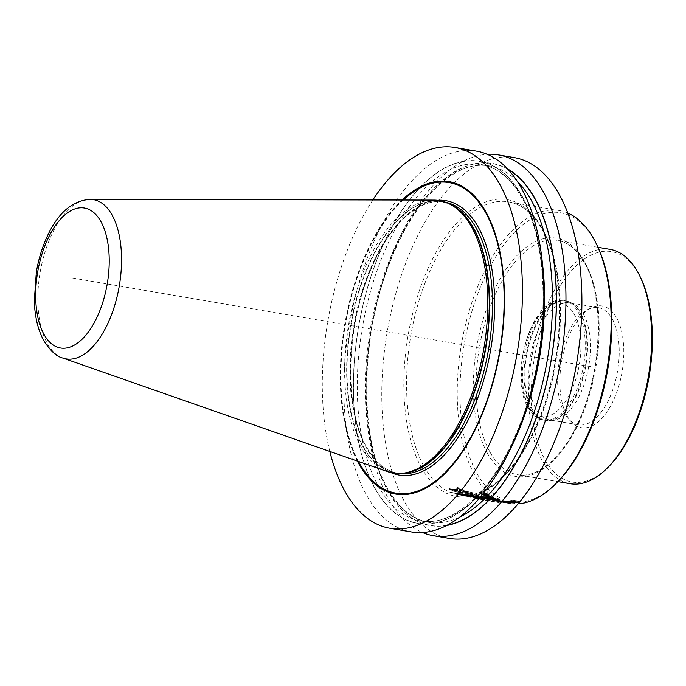 <?xml version="1.0" encoding="UTF-8"?>
<svg xmlns="http://www.w3.org/2000/svg" width="686" height="686" viewBox="0 0 686 686"><rect width="100%" height="100%" fill="white"/><g stroke="black" fill="none" stroke-linecap="round" stroke-linejoin="round"><path stroke-width="0.51" stroke-dasharray="3.43 2.57" d="M598.449 307.671A59.433 29.541 99.7 0 1 612.358 319.213A59.433 29.541 -80.3 0 1 613.653 387.187A59.433 29.541 -80.3 0 1 578.409 424.84A59.433 29.541 -80.3 0 1 569.346 419.892A59.433 29.541 -80.3 0 1 564.501 413.298A59.433 29.541 99.7 0 1 560.599 354.834A59.433 29.541 99.7 0 1 588.262 309.317A59.433 29.541 99.7 0 1 598.449 307.671L569.646 302.74A59.433 29.541 99.7 0 0 534.394 340.393A59.433 29.541 99.7 0 0 535.697 408.367A59.433 29.541 -80.3 0 0 549.606 419.909A59.433 29.541 -80.3 0 0 554.185 419.978A59.433 29.541 -80.3 0 0 586.127 377.969A59.433 29.541 -80.3 0 0 583.546 314.282A59.433 29.541 99.7 0 0 573.993 304.198L570.803 302.577A60.514 30.073 99.7 0 1 580.536 312.842A60.514 30.073 -80.3 0 1 583.16 377.686A60.514 30.073 -80.3 0 1 550.644 420.458L545.25 420.372A60.625 30.124 -80.3 0 0 581.196 381.973A60.625 30.124 -80.3 0 0 579.876 312.636A60.625 30.124 99.7 0 0 565.693 300.862L564.081 300.588A60.625 30.124 99.7 0 1 578.264 312.362A60.625 30.124 -80.3 0 1 579.593 381.69A60.625 30.124 -80.3 0 1 543.638 420.098A60.625 30.124 -80.3 0 1 529.455 408.324A60.625 30.124 99.7 0 1 528.134 338.987A60.625 30.124 99.7 0 1 564.081 300.588C532.962 293.188 508 374.822 527.954 407.338C533.193 415.562 538.424 419.815 543.638 420.098L545.25 420.372A60.625 30.124 -80.3 0 1 531.067 408.599A60.625 30.124 99.7 0 1 529.746 339.261A60.625 30.124 99.7 0 1 565.693 300.862L570.803 302.577A60.514 30.073 99.7 0 0 531.95 335.18A60.514 30.073 99.7 0 0 531.813 408.633A60.514 30.073 -80.3 0 0 550.644 420.458L554.185 419.978M569.646 302.74A59.433 29.541 99.7 0 1 573.993 304.198M566.97 415.682A61.723 30.673 -80.3 0 0 572.004 422.542A61.723 30.673 -80.3 0 0 614.57 397.837A61.723 30.673 -80.3 0 0 616.663 317.978A61.723 30.673 99.7 0 0 591.641 307.705A61.723 30.673 99.7 0 0 562.923 354.971A61.723 30.673 99.7 0 0 566.97 415.682M640.767 277.993A116.886 58.087 -80.3 0 0 638.872 274.314A116.886 58.087 99.7 0 0 553.705 297.475A116.886 58.087 99.7 0 0 544.761 459.346A116.886 58.087 -80.3 0 0 608.456 466.892M610.163 249.378A118.867 59.073 99.7 0 0 539.676 324.675A118.867 59.073 99.7 0 0 542.274 460.623A118.867 59.073 -80.3 0 0 570.083 483.707M597.292 245.845A146.598 72.853 -80.3 0 0 594.916 241.232A146.598 72.853 99.7 0 0 488.098 270.275A146.598 72.853 99.7 0 0 476.881 473.306A146.598 72.853 -80.3 0 0 556.766 482.764M567.802 213.072A148.579 73.839 99.7 0 0 559.253 210.525A148.579 73.839 99.7 0 0 471.145 304.644A148.579 73.839 99.7 0 0 474.395 474.583A148.579 73.839 -80.3 0 0 509.158 503.438A148.579 73.839 -80.3 0 0 518.059 503.867M504.879 502.298L505.462 502.538A148.579 73.839 -80.3 0 1 505.05 502.512L502.169 502.015A148.579 73.839 -80.3 0 0 502.581 502.041L504.879 502.298L505.025 501.509L505.616 501.758A147.79 73.445 99.7 0 1 505.196 501.732L502.315 501.234A147.79 73.445 -80.3 0 0 502.727 501.26L505.025 501.509M508.592 502.915L506.182 502.658A148.579 73.839 -80.3 0 1 505.771 502.632L508.841 503.164A148.579 73.839 -80.3 0 0 509.252 503.181L508.592 502.915L508.738 502.135L509.398 502.401A147.79 73.445 99.7 0 1 508.986 502.375L506.671 502.143L509.569 502.752L509.715 501.963L507.125 501.217L514.14 502.289L509.715 501.963M518.35 502.555L515.795 501.595L511.319 501.543L518.35 502.555L518.496 501.758L511.507 500.866L513.239 500.54L518.179 501.217L518.496 501.758M507.554 502.787L507.7 501.998L505.916 501.852A147.79 73.445 -80.3 0 0 506.337 501.878L513.291 502.761L509.569 502.752M501.903 502.178L497.556 501.44L501.903 502.178L502.049 501.397L505.025 501.92L501.372 501.269L506.028 502.092L497.702 500.66L502.049 501.397M504.544 502.649L505.025 501.92L504.544 502.649M497.882 501.509L498.568 501.62L498.713 500.84L498.027 500.729L497.882 501.509M496.115 501.029L493.688 500.488A148.579 73.839 -80.3 0 1 493.285 500.368L493.388 500.231A148.579 73.839 -80.3 0 1 492.9 500.06L491.948 499.983L492.488 500.248A148.579 73.839 -80.3 0 0 492.685 500.308L501.457 501.843A148.579 73.839 -80.3 0 1 500.66 501.603L497.307 500.789A148.579 73.839 -80.3 0 0 497.796 500.969L499.862 501.483A148.579 73.839 -80.3 0 0 500.454 501.663L497.29 501.106A148.579 73.839 -80.3 0 1 496.896 500.986L496.175 500.866A148.579 73.839 -80.3 0 0 496.57 500.986L496.115 501.029L496.715 500.205A147.79 73.445 99.7 0 1 496.321 500.085L497.041 500.205A147.79 73.445 -80.3 0 0 497.436 500.334L500.6 500.883A147.79 73.445 99.7 0 1 500.008 500.703L497.942 500.188A147.79 73.445 99.7 0 1 497.453 500.008L500.814 500.823A147.79 73.445 -80.3 0 0 501.603 501.072L492.831 499.528A147.79 73.445 99.7 0 1 492.634 499.468L492.094 499.202L493.045 499.279A147.79 73.445 -80.3 0 0 493.534 499.451L493.44 499.588A147.79 73.445 -80.3 0 0 493.834 499.717L496.252 500.12A148.579 73.839 -80.3 0 1 495.584 499.82L491.973 499.211A148.579 73.839 -80.3 0 0 492.651 499.511L494.958 500.12L495.112 499.339L496.398 499.339A147.79 73.445 99.7 0 1 495.729 499.039L492.119 498.422A147.79 73.445 -80.3 0 0 492.797 498.722L495.112 499.339M496.441 499.494L496.295 500.274L494.958 500.12M488.947 497.804L491.896 498.13L490.396 497.239L484.728 496.39L488.947 497.804L489.092 497.016L492.042 497.341L486.648 495.566L485.165 495.858L489.092 497.016M469.859 495.815L490.096 500.068L499.777 499.717L492.522 499.074L494.109 496.698L482.009 497.247L475.432 496.338L474.635 496.801L476.178 497.058L458.462 494.657L456.756 491.991L449.622 489.581L456.293 490.318L455.778 487.377L464.619 491.742L472.397 493.474L472.277 494.469L470.364 494.143L490.096 500.068L491.63 501.054L499.262 502.649L475.227 498.413L459.749 494.872L458.025 492.256L453.746 491.245L449.682 489.229L457.502 490.567L457.056 488.492L463.685 491.63L472.208 493.44L472.088 494.4L469.018 493.877L488.784 499.837L499.768 499.983L491.476 498.928L492.659 497.093L483.167 497.479L477.945 496.587L478.099 495.798L483.321 496.69L492.814 496.287L491.622 498.13L492.677 498.31L494.263 495.892L482.155 496.458L475.578 495.549L474.781 496.012L476.324 496.278L458.608 493.877L456.902 491.202L449.776 488.784L456.439 489.521L455.924 486.571L464.774 490.944L472.551 492.685L472.422 493.68L470.51 493.354L490.679 499.468L469.164 493.088L472.234 493.611L472.354 492.651L463.839 490.833L457.202 487.686L457.656 489.778L449.956 488.818L458.179 491.468L459.894 494.1L477.893 496.527L474.995 496.029L478.099 495.798M459.894 494.1L459.749 494.872L464.679 495.824L477.748 497.307L474.849 496.818L477.945 496.587M479.42 498.345L468.71 496.432L489.247 500.025L488.929 499.065L490.79 498.731L499.923 499.194L495.824 498.259L492.677 498.31L492.522 499.074M495.249 499.237L492.171 499.228L476.17 496.493L475.535 496.861L491.939 499.665L499.005 499.88L495.249 499.237L495.395 498.439L492.316 498.439L476.316 495.704L475.69 496.072L492.094 498.885L499.151 499.082L495.395 498.439M490.37 499.605L473.494 497.213L490.37 499.605L490.516 498.825L475.021 496.424L483.776 498.259L490.516 498.825M477.079 497.624L462.921 494.606L471.05 495.849L449.922 492.239L461.369 494.692L475.518 497.05L474.095 496.381L464.311 495.112L478.845 498.13L477.079 497.624L477.224 496.844L464.456 494.332L474.249 495.601L475.672 496.27L473.726 495.995L477.224 496.844M461.489 494.074L473.717 496.167L472.68 495.464L466.66 494.435L471.213 494.735L463.264 492.788L471.471 494.186L471.531 493.328L450.402 489.718L453.935 491.193L462.544 493.191L459.491 493.294L461.489 494.074L461.635 493.294L459.646 492.514L462.69 492.411L454.089 490.404L450.548 488.921L471.685 492.539L471.625 493.406L463.41 491.999L471.359 493.946L466.806 493.646L472.825 494.675L473.863 495.386L461.635 493.294M472.242 496.733L467.895 495.918L472.242 496.733L472.388 495.952L468.041 495.138L472.388 495.952M472.474 497.153L476.761 497.89L472.474 497.153L472.62 496.372L476.907 497.118L472.62 496.372M482.73 498.645L477.773 497.847L482.73 498.645L482.875 497.865L477.919 497.067L482.875 497.865M502.581 502.041L502.727 501.26M503.172 502.092L503.327 501.312M502.169 502.015L502.315 501.234M501.938 502.023L502.083 501.243M502.066 502.083L502.212 501.303M502.401 502.161L502.546 501.38M502.761 502.221L502.907 501.44M503.507 502.332L503.653 501.552M504.459 502.452L504.604 501.672M505.05 502.512L505.196 501.732M505.462 502.538L505.616 501.758M505.702 502.521L505.848 501.74M505.573 502.444L505.719 501.663M505.239 502.358L505.385 501.577M504.133 502.195L504.279 501.415M488.775 495.283L482.918 494.237L480.277 493.02A147.79 73.445 99.7 0 1 480.097 492.882L479.634 492.196L480.62 492.076A147.79 73.445 -80.3 0 0 481.075 492.445L480.903 492.968A147.79 73.445 -80.3 0 0 481.272 493.243L483.27 494.1L484.153 493.74A147.79 73.445 99.7 0 1 483.793 493.466L484.513 493.586A147.79 73.445 -80.3 0 0 484.873 493.86L487.146 494.812L488.312 494.863L488.029 494.452A147.79 73.445 99.7 0 1 487.48 494.04L485.491 493.14A147.79 73.445 99.7 0 1 485.036 492.771L488.295 494.126A147.79 73.445 -80.3 0 0 489.024 494.675L488.629 496.081L487.463 495.927L487.609 495.138M487.626 495.506L491.991 496.775L492.788 497.684L486.846 496.673L483.879 495.386L487.626 495.506L487.48 496.304L492.968 498.233L489.238 498.027L489.384 497.247M493.483 499.065L491.802 498.533A147.79 73.445 99.7 0 1 491.313 498.31L489.058 497.899A147.79 73.445 -80.3 0 0 489.633 498.156L491.493 498.671A147.79 73.445 -80.3 0 0 491.973 498.868L488.638 497.959A147.79 73.445 99.7 0 1 488.252 497.787L490.327 497.667L496.724 499.237A147.79 73.445 -80.3 0 0 497.204 499.451L493.483 499.065L493.337 499.845L495.266 500.283L495.412 499.502M500.36 501.063L496.698 500.488L500.36 501.063L500.214 501.843L505.874 502.872L502.229 502.221L502.375 501.44M505.599 502.023L505.874 502.872L505.599 502.023M500.214 501.843L496.553 501.269L497.762 501.483L497.916 500.703L497.127 500.574L496.981 501.355L502.229 502.221M504.707 501.749L509.784 502.529A147.79 73.445 -80.3 0 0 510.401 502.564L501.826 501.106A147.79 73.445 99.7 0 1 501.415 501.08L504.733 501.732L504.69 502.581L504.845 501.8M507.829 501.209L507.683 501.998L508.738 502.135M509.372 502.006L514.92 502.169L505.771 501.132L509.372 502.006L509.226 502.795L513.728 503.31L514.997 503.224L514.26 502.812L514.406 502.023M514.037 501.638L519.868 501.758L516.309 500.634L510.461 500.608L514.037 501.638L513.891 502.435L514.894 502.572L515.049 501.783M487.463 495.927L482.764 495.026L480.123 493.817A148.579 73.839 -80.3 0 1 479.943 493.68L479.48 492.994L480.474 492.874A148.579 73.839 -80.3 0 0 480.929 493.243L480.757 493.766A148.579 73.839 -80.3 0 0 481.118 494.04L483.115 494.898L484.007 494.537A148.579 73.839 -80.3 0 1 483.639 494.263L484.359 494.383A148.579 73.839 -80.3 0 0 484.728 494.657L487 495.609L488.166 495.661L487.883 495.249A148.579 73.839 -80.3 0 1 487.334 494.838L485.345 493.937A148.579 73.839 -80.3 0 1 484.891 493.577L488.14 494.923A148.579 73.839 -80.3 0 0 488.878 495.472L488.981 496.047L489.135 495.249M489.067 495.909L489.221 495.12M489.058 495.712L489.212 494.915M488.878 495.472L489.024 494.675M488.14 494.923L488.295 494.126M487.6 494.606L487.746 493.809M486.871 494.263L487.026 493.457M486.245 493.98L486.391 493.183M491.853 499.751L491.999 498.962L490.241 499.288L490.533 500.248L497.384 501.423M487.48 496.304L483.733 496.175L489.238 498.027M493.337 499.845L491.648 499.314A148.579 73.839 -80.3 0 1 491.167 499.099L488.912 498.679A148.579 73.839 -80.3 0 0 489.487 498.945L491.339 499.451A148.579 73.839 -80.3 0 0 491.828 499.648L488.492 498.748A148.579 73.839 -80.3 0 1 488.106 498.576L491.442 498.671L496.578 500.025A148.579 73.839 -80.3 0 0 497.058 500.24L495.266 500.283M504.562 502.529L501.269 501.869A148.579 73.839 -80.3 0 0 501.68 501.886L510.255 503.344A148.579 73.839 -80.3 0 1 509.638 503.31L505.934 502.804L506.079 502.023M504.69 502.581L505.934 502.804M514.26 502.812L506.885 501.835L505.856 502.135L509.226 502.795M514.894 502.572L519.251 502.709M513.891 502.435L510.53 501.723L510.461 500.608M519.662 501.38L519.508 502.186L514.5 501.243L510.307 501.406M514.406 157.634A193.16 95.997 99.7 0 0 399.861 279.991A193.16 95.997 99.7 0 0 404.088 500.909A193.16 95.997 -80.3 0 0 449.279 538.416M446.62 525.493A183.737 91.315 -80.3 0 1 387.29 489.933A183.737 91.315 99.7 0 1 368.056 352.158L367.928 353.35A193.16 95.997 99.7 0 0 388.147 498.182A193.16 95.997 -80.3 0 0 422.559 532.516M367.928 353.35A193.16 95.997 99.7 0 1 376.168 305.141A193.16 95.997 99.7 0 1 487.24 154.316M368.056 352.158A183.737 91.315 99.7 0 1 375.894 306.308A183.737 91.315 99.7 0 1 507.606 168.936M541.751 334.674A183.737 91.315 -80.3 0 0 522.509 196.899A183.737 91.315 99.7 0 0 388.636 233.3A183.737 91.315 99.7 0 0 374.582 487.755A183.737 91.315 -80.3 0 0 533.905 380.524M476.461 151.143A193.16 95.997 99.7 0 0 361.916 273.5A193.16 95.997 99.7 0 0 366.135 494.417A193.16 95.997 -80.3 0 0 411.334 531.924M329.812 451.448A193.16 95.997 99.7 0 1 372.832 199.952M357.389 461.095A158.492 78.761 99.7 0 1 402.047 200.02M387.316 471.565A138.195 68.677 -80.3 0 1 360.553 446.174A138.195 68.677 99.7 0 1 355.871 293.505A138.195 68.677 99.7 0 1 433.749 200.089M494.109 496.698L494.263 495.892M482.009 497.247L482.155 496.458M495.661 499.014L495.815 498.225L492.668 498.285L492.522 499.108M499.777 499.717L499.923 498.928L495.815 498.225M499.983 500.017L499.923 498.928M491.999 498.962L500.128 499.228M470.364 494.143L470.51 493.354M472.277 494.469L472.422 493.68M472.397 493.474L472.551 492.685M470.87 492.805L471.016 492.016M464.619 491.742L464.774 490.944M455.778 487.377L455.924 486.571M456.293 490.318L456.439 489.521M449.484 489.152L449.63 488.355M449.622 489.581L449.776 488.784M453.695 491.27L453.849 490.481M456.756 491.991L456.902 491.202M476.101 498.396L458.454 494.657L458.608 493.877M476.178 497.058L476.324 496.278M474.635 496.801L474.781 496.012M475.432 496.338L475.578 495.549M477.996 496.561L478.142 495.772M481.203 497.839L468.855 495.652L481.203 497.839L481.058 498.619M483.167 497.479L483.321 496.69M492.659 497.093L492.814 496.287M475.612 496.372L475.758 495.584M474.849 496.818L474.995 496.029M477.748 497.307L477.893 496.527M458.025 492.256L458.179 491.468M453.746 491.245L453.892 490.456M449.81 489.607L449.956 488.818M449.682 489.229L449.827 488.441M457.502 490.567L457.656 489.778M457.056 488.492L457.202 487.686M463.685 491.63L463.839 490.833M470.853 492.857L470.999 492.059M472.208 493.44L472.354 492.651M472.088 494.4L472.234 493.611M469.018 493.877L469.164 493.088M490.644 499.519L490.79 498.731M491.888 499.725L492.034 498.945M499.768 499.983L499.923 499.194M499.588 499.725L499.734 498.928M495.678 499.056L495.824 498.259M491.476 498.928L491.622 498.13M471.531 493.328L471.685 492.539M471.471 494.186L471.625 493.406M450.402 489.718L450.548 488.921M453.935 491.193L454.089 490.404M462.544 493.191L462.69 492.411M459.491 493.294L459.646 492.514M473.717 496.167L473.863 495.386M472.68 495.464L472.825 494.675M466.66 494.435L466.806 493.646M471.213 494.735L471.359 493.946M463.264 492.788L463.41 491.999M475.518 497.05L475.672 496.27M474.095 496.381L474.249 495.601M464.311 495.112L464.456 494.332M466.857 495.918L467.003 495.146M478.845 498.13L464.268 495.361L478.845 498.13L478.991 497.35M474.652 497.17L474.798 496.39M473.58 496.775L473.726 495.995M479.248 498.233L479.394 497.453M468.71 496.432L468.855 495.652M478.708 498.216L478.854 497.436M485.894 499.305L486.04 498.525M483.63 499.039L483.776 498.259M473.494 497.213L473.64 496.432M474.875 497.204L475.021 496.424M487.609 499.459L487.755 498.671M486.1 499.211L486.245 498.43M484.702 499.091L484.856 498.31M492.171 499.228L492.316 498.439M499.005 499.88L499.151 499.082M491.939 499.665L492.094 498.885M475.535 496.861L475.69 496.072M476.17 496.493L476.316 495.704M481.821 498.576L481.966 497.796M477.773 497.847L477.919 497.067M476.255 497.796L476.401 497.016M467.895 495.918L468.041 495.138M471.368 496.415L471.514 495.635M488.183 496.047L488.329 495.258M486.648 495.738L486.794 494.949M485.92 495.515L486.074 494.726M485.096 495.129L485.251 494.34M484.925 495.301L485.079 494.503M484.573 495.335L484.719 494.546M483.939 495.275L484.093 494.486M483.579 495.215L483.733 494.426M482.764 495.026L482.918 494.237M481.675 494.649L481.829 493.851M480.946 494.323L481.1 493.526M480.123 493.817L480.277 493.02M479.943 493.68L480.097 492.882M479.488 493.225L479.634 492.419M479.48 492.994L479.634 492.196M479.84 492.831L479.994 492.025M480.474 492.874L480.62 492.076M480.929 493.243L481.075 492.445M480.569 493.294L480.715 492.497M480.474 493.448L480.629 492.651M480.757 493.766L480.903 492.968M481.118 494.04L481.272 493.243M481.761 494.409L481.906 493.611M482.395 494.666L482.541 493.877M483.115 494.898L483.27 494.1M483.484 494.958L483.63 494.16M484.016 494.949L484.17 494.152M484.196 494.88L484.342 494.083M484.007 494.537L484.153 493.74M483.639 494.263L483.793 493.466M484.359 494.383L484.513 493.586M484.728 494.657L484.873 493.86M485.456 495.095L485.602 494.297M486.091 495.352L486.245 494.555M487 495.609L487.146 494.812M487.72 495.729L487.866 494.932M487.986 495.729L488.14 494.932M488.166 495.661L488.312 494.863M488.158 495.558L488.312 494.76M487.883 495.249L488.029 494.452M487.334 494.838L487.48 494.04M486.7 494.452L486.846 493.654M486.331 494.28L486.485 493.483M485.791 494.074L485.945 493.277M485.345 493.937L485.491 493.14M484.891 493.577L485.036 492.771M485.517 493.74L485.671 492.942M485.86 496.021L486.005 495.232M488.475 496.518L488.621 495.721M489.109 496.673L489.255 495.875M490.018 496.913L490.164 496.124M490.833 497.187L490.987 496.39M491.845 497.564L491.991 496.775M492.582 497.933L492.737 497.153M492.968 498.233L493.114 497.444M492.9 498.405L493.045 497.624M492.642 498.473L492.788 497.684M492.111 498.448L492.256 497.667M491.665 498.413L491.811 497.624M490.859 498.31L491.005 497.522M488.243 497.822L488.389 497.041M487.609 497.684L487.755 496.896M486.691 497.453L486.846 496.673M485.868 497.204L486.022 496.424M484.856 496.844L485.002 496.064M484.11 496.484L484.265 495.704M483.733 496.175L483.879 495.386M483.802 495.978L483.956 495.189M484.067 495.892L484.213 495.103M484.599 495.901L484.753 495.103M485.045 495.927L485.199 495.138M494.169 500.051L494.314 499.271M492.316 499.545L492.462 498.765M491.648 499.314L491.802 498.533M491.167 499.099L491.313 498.31M490.867 498.902L491.013 498.122M491.013 498.756L491.167 497.967M490.653 498.688L490.807 497.907M489.667 498.55L489.821 497.77M489.221 498.508L489.375 497.727M488.878 498.508L489.024 497.727M488.801 498.585L488.947 497.796M488.912 498.679L489.058 497.899M489.487 498.945L489.633 498.156M489.958 499.099L490.104 498.319M490.61 499.279L490.756 498.499M491.339 499.451L491.493 498.671M491.828 499.648L491.973 498.868M491.193 499.519L491.339 498.739M490.181 499.279L490.327 498.499M489.152 498.988L489.298 498.199M488.492 498.748L488.638 497.959M488.106 498.576L488.252 497.787M487.806 498.379L487.952 497.599M487.866 498.242L488.012 497.461M488.303 498.225L488.449 497.444M489.015 498.285L489.161 497.504M490.181 498.456L490.327 497.667M491.442 498.671L491.588 497.89M492.797 498.936L492.942 498.147M493.886 499.185L494.04 498.396M494.898 499.451L495.043 498.662M495.918 499.768L496.064 498.988M496.578 500.025L496.724 499.237M496.896 500.986L497.204 499.451M497.359 500.411L497.513 499.631M497.307 500.523L497.453 499.742M496.878 500.514L497.024 499.734M496.167 500.437L496.312 499.657M501.646 501.998L501.792 501.217M501.303 501.963L501.449 501.183M501.706 501.981L501.852 501.2M501.672 501.929L501.818 501.157M501.457 501.843L501.603 501.072M500.66 501.603L500.814 500.823M500.094 501.44L500.24 500.66M499.339 501.243L499.485 500.471M498.679 501.08L498.833 500.3M497.95 500.917L498.096 500.137M497.307 500.789L497.453 500.008M497.796 500.969L497.942 500.188M498.259 501.063L498.405 500.283M498.816 501.192L498.962 500.411M499.185 501.286L499.339 500.506M499.862 501.483L500.008 500.703M500.454 501.663L500.6 500.883M500.771 501.775L500.917 501.003M500.789 501.8L500.934 501.029M500.626 501.792L500.771 501.02M500.36 501.758L500.506 500.986M499.64 501.638L499.785 500.857M498.722 501.457L498.868 500.686M498.062 501.312L498.208 500.54M497.29 501.106L497.436 500.334M496.175 500.866L496.321 500.085M496.57 500.986L496.715 500.205M496.801 501.097L496.947 500.317M496.638 501.097L496.784 500.317M495.755 500.96L495.901 500.188M495.018 500.814L495.163 500.034M494.357 500.669L494.503 499.888M493.688 500.488L493.834 499.717M493.285 500.368L493.44 499.588M492.977 500.24L493.123 499.459M493.045 500.205L493.191 499.425M493.388 500.231L493.534 499.451M492.9 500.06L493.045 499.279M492.274 499.965L492.419 499.185M491.948 499.983L492.094 499.202M491.982 500.051L492.128 499.279M492.488 500.248L492.634 499.468M492.685 500.308L492.831 499.528M493.56 500.548L493.706 499.768M494.314 500.72L494.46 499.94M495.429 500.943L495.584 500.171M496.252 501.097L496.398 500.317M496.613 501.157L496.758 500.377M497.239 501.252L497.384 500.48M497.573 501.295L497.727 500.514M497.719 501.277L497.865 500.497M498.576 501.475L498.722 500.694M499.314 501.62L499.468 500.84M500.137 501.766L500.283 500.994M500.857 501.895L501.003 501.114M498.593 501.56L498.739 500.789M501.86 502.135L502.006 501.355L501.886 502.109M502.778 502.298L502.924 501.526M503.618 502.461L503.764 501.68M504.664 502.658L504.81 501.878M505.839 502.855L505.994 502.083M505.608 502.812L505.753 502.032M505.093 502.718L505.239 501.938M504.647 502.632L504.802 501.86M503.85 502.495L503.996 501.715L503.867 502.521M500.583 501.946L500.729 501.166M499.657 501.792L499.802 501.012M498.816 501.655L498.962 500.874M496.553 501.269L496.698 500.488M496.587 501.26L496.741 500.48M496.827 501.286L496.981 500.506M497.35 501.363L497.496 500.583M497.796 501.432L497.942 500.651M507.889 503.104L508.034 502.323M508.943 503.241L509.089 502.461M507.04 502.984L507.186 502.203M505.393 502.718L505.539 501.938M504.587 502.512L504.733 501.732M504.201 502.469L504.347 501.689M503.353 502.341L503.498 501.56M502.426 502.203L502.572 501.423M501.192 501.972L501.337 501.192M500.96 501.912L501.106 501.132M500.934 501.86L501.08 501.08M501.269 501.869L501.415 501.08M501.68 501.886L501.826 501.106M502.375 501.938L502.529 501.157M503.438 502.049L503.584 501.269M504.287 502.143L504.442 501.363M505.402 502.306L505.548 501.517M505.942 502.392L506.088 501.612M506.457 502.512L506.602 501.732M506.68 502.606L506.834 501.818M506.654 502.632L506.8 501.843M507.04 502.667L507.194 501.886M508 502.761L508.146 501.981M509.106 502.924L509.261 502.135M509.647 503.01L509.801 502.229M510.341 503.164L510.495 502.384M510.573 503.25L510.718 502.469M510.59 503.335L510.744 502.546M510.255 503.344L510.401 502.564M509.638 503.31L509.784 502.529M507.606 502.512L507.751 501.732M510.23 502.941L510.375 502.161M510.873 503.035L511.027 502.246M511.807 503.155L511.953 502.366M512.665 503.232L512.811 502.452M513.728 503.31L513.883 502.521M514.543 503.301L514.697 502.512M514.997 503.224L515.152 502.435M514.989 503.087L515.143 502.289M514.766 502.958L514.92 502.169M513.823 502.709L513.977 501.92M513.034 502.538L513.179 501.749M511.413 502.263L511.559 501.475M510.401 502.118L510.547 501.329M509.749 502.041L509.904 501.252M508.823 501.938L508.969 501.149M507.957 501.878L508.112 501.089M506.885 501.835L507.04 501.046M506.071 501.852L506.217 501.063M505.616 501.92L505.771 501.132M505.633 502.032L505.779 501.243M505.856 502.135L506.011 501.346M506.371 502.263L506.517 501.483M506.808 502.358L506.954 501.577M518.419 502.795L518.573 501.998M519.319 502.366L519.405 501.912M517.347 502.787L517.493 501.989M516.481 502.744L516.627 501.946M515.546 502.649L515.692 501.86M512.262 502.161L512.416 501.363M511.473 501.989L511.619 501.192M511.036 501.878L511.19 501.089M510.53 501.723L510.684 500.934M510.315 501.586L510.461 500.789M510.778 501.26L510.933 500.463M511.61 501.166L511.756 500.368M512.691 501.14L512.845 500.343M513.557 501.166L513.711 500.368M514.5 501.243L514.654 500.437M515.152 501.303L515.297 500.506M516.164 501.44L516.309 500.634M517.784 501.715L517.93 500.909M518.573 501.895L518.727 501.089M519.01 502.015L519.156 501.209M519.722 502.349L519.877 501.543M519.722 502.555L519.868 501.758M486.503 496.355L486.648 495.566M485.517 496.227L485.662 495.438M487.763 496.57L487.918 495.781M488.938 496.818L489.092 496.029M490.396 497.239L490.541 496.45M491.039 497.47L491.185 496.681M491.682 497.779L491.836 496.998M491.973 498.027L492.119 497.239M491.896 498.13L492.042 497.341M491.193 498.156L491.339 497.367M490.207 498.019L490.353 497.23M487.763 497.564L487.918 496.784M486.305 497.17L486.46 496.381M485.662 496.947L485.817 496.158M485.011 496.638L485.165 495.858M484.728 496.39L484.873 495.601M484.805 496.278L484.951 495.489M494.323 499.991L494.469 499.211M493.766 499.845L493.92 499.065M493.123 499.665L493.268 498.885M492.651 499.511L492.797 498.722M491.973 499.211L492.119 498.422M491.871 499.108L492.016 498.319M491.939 499.031L492.085 498.25M492.111 499.005L492.256 498.216M492.557 499.048L492.702 498.268M493.097 499.142L493.243 498.353M493.731 499.279L493.877 498.499M494.46 499.459L494.615 498.679M495.112 499.657L495.258 498.876M495.584 499.82L495.729 499.039M496.252 500.12L496.398 499.339M496.364 500.214L496.51 499.434M495.944 500.266L496.089 499.485M495.506 500.214L495.652 499.434M498.293 501.543L498.439 500.763L497.513 500.643M499.271 501.706L499.425 500.926M497.616 501.44L497.762 500.66M497.556 501.44L497.702 500.66M499.228 501.732L499.374 500.952M500.72 501.981L500.866 501.2M503.353 501.62L503.198 502.401L503.31 501.62M504.141 502.564L504.287 501.783M504.819 502.692L504.965 501.912M501.715 502.126L501.869 501.355M500.54 501.92L500.686 501.14M508.841 503.164L508.986 502.375M508.24 503.104L508.395 502.323M509.252 503.181L509.398 502.401M509.484 503.172L509.629 502.392M509.535 503.121L509.689 502.341M509.132 503.01L509.278 502.221M506.783 502.709L506.928 501.929M506.182 502.658L506.337 501.878M505.771 502.632L505.916 501.852M505.539 502.641L505.685 501.86M505.488 502.667L505.633 501.886M505.899 502.761L506.054 501.981M506.44 502.855L506.774 501.277M507.469 503.01L507.623 502.229M507.331 502.349L507.477 501.56M508.309 502.529L508.455 501.749M506.671 502.143L506.817 501.355M506.971 502.006L507.125 501.217M508.36 502.032L508.515 501.243M509.87 502.178L510.015 501.389M511.053 502.349L511.207 501.56M512.322 502.572L512.468 501.775M513.291 502.761L513.445 501.972M513.951 502.992L514.097 502.203M513.994 503.078L514.14 502.289M513.643 503.147L513.788 502.358M512.931 503.147L513.085 502.358M512.262 503.104L512.408 502.315M510.753 502.932L510.907 502.143M512.982 502.109L513.128 501.32M512.005 501.912L512.159 501.114M514.243 502.323L514.397 501.535M515.435 502.495L515.58 501.698M516.944 502.615L517.098 501.818M517.63 502.624L517.776 501.826M518.71 502.418L518.865 501.62M518.676 502.289L518.83 501.492M518.033 502.015L518.179 501.217M517.055 501.809L517.21 501.003M515.795 501.595L515.949 500.789M514.603 501.432L514.757 500.626M513.085 501.337L513.239 500.54M512.399 501.337L512.553 500.54M511.679 501.415L511.833 500.617M511.319 501.543L511.473 500.746M511.353 501.655L511.507 500.866M72.45 278.002L591.821 366.83M464.259 494.632L455.77 493.183M458.462 494.657L456.439 493.551M492.076 501.337L493.105 502.006L481.401 499.519M459.749 494.872L457.742 493.791L449.15 492.051L470.322 495.669L488.784 499.845L491.639 501.054M471.333 496.604L467.869 496.055L471.333 496.604M476.247 497.83L472.465 497.187L476.247 497.83M490.156 500.746L473.417 497.624L490.156 500.746M481.726 499.091L477.662 498.422L481.726 499.091M491.673 501.089L475.269 498.276L491.673 501.089M528.023 405.349A57.453 28.555 99.7 0 1 532.413 325.79A57.453 28.555 99.7 0 1 574.276 314.402A57.453 28.555 -80.3 0 1 569.886 393.97A57.453 28.555 -80.3 0 1 528.023 405.349M489.744 451.645A118.867 59.073 99.7 0 1 487.146 315.689A118.867 59.073 99.7 0 1 557.632 240.392A118.867 59.073 99.7 0 1 585.441 263.475A118.867 59.073 -80.3 0 1 588.039 399.424A118.867 59.073 -80.3 0 1 517.553 474.721A118.867 59.073 -80.3 0 1 489.744 451.645M487.249 452.923A120.847 60.059 -80.3 0 0 575.305 428.982A120.847 60.059 -80.3 0 0 584.549 261.615A120.847 60.059 99.7 0 0 496.493 285.556A120.847 60.059 99.7 0 0 487.249 452.923M423.725 465.914A148.579 73.839 99.7 0 1 420.475 295.975A148.579 73.839 99.7 0 1 508.583 201.856A148.579 73.839 99.7 0 1 543.355 230.71A148.579 73.839 -80.3 0 1 546.596 400.65A148.579 73.839 -80.3 0 1 458.488 494.769A148.579 73.839 -80.3 0 1 423.725 465.914M421.23 467.2A150.56 74.825 -80.3 0 0 530.938 437.368A150.56 74.825 -80.3 0 0 542.455 228.85A150.56 74.825 99.7 0 0 432.746 258.682A150.56 74.825 99.7 0 0 421.23 467.2M508.017 169.382A183.548 91.221 99.7 0 0 388.653 264.642A183.548 91.221 99.7 0 0 387.367 489.787A183.548 91.221 -80.3 0 0 447.161 525.21M517.175 181.19A180.778 89.84 99.7 0 0 489.358 165.909L481.392 164.546A180.778 89.84 99.7 0 0 374.196 279.056A180.778 89.84 99.7 0 0 378.149 485.817A180.778 89.84 -80.3 0 0 420.441 520.923L428.407 522.286C412.329 519.465 398.669 508.052 387.427 488.038C357.706 437.051 360.244 329.426 393.395 253.906C417.937 194.678 457.691 159.452 489.358 165.909A180.778 89.84 99.7 0 0 382.162 280.42A180.778 89.84 99.7 0 0 386.107 487.18A180.778 89.84 -80.3 0 0 428.407 522.286A180.778 89.84 -80.3 0 0 459.723 517.115M510.607 448.533A180.778 89.84 -80.3 0 1 420.441 520.923C452.108 527.38 491.862 492.154 516.404 432.926C549.563 357.406 552.093 249.781 522.38 198.786C511.13 178.78 497.47 167.358 481.392 164.546A180.778 89.84 99.7 0 1 523.692 199.652A180.778 89.84 -80.3 0 1 542.377 262.781M374.659 487.609A183.548 91.221 -80.3 0 0 508.403 451.242A183.548 91.221 -80.3 0 0 522.432 197.045A183.548 91.221 99.7 0 0 388.696 233.411A183.548 91.221 99.7 0 0 374.659 487.609M358.066 461.335A157.952 78.496 99.7 0 1 402.759 200.02M358.529 461.498A157.54 78.29 99.7 0 1 403.257 200.02M437.514 200.303A139.172 69.166 99.7 0 0 361.059 296.806A139.172 69.166 99.7 0 0 366.513 448.035A139.172 69.166 -80.3 0 0 390.943 472.62M445.883 202.327A137.586 68.377 99.7 0 0 444.374 202.027L441.492 201.538A137.586 68.377 99.7 0 0 359.901 288.695A137.586 68.377 99.7 0 0 362.911 446.054A137.586 68.377 -80.3 0 0 395.102 472.774L397.983 473.263C385.601 471.076 375.122 462.338 366.547 447.04C343.918 408.179 345.864 326.467 371.049 269.058C389.717 224.03 419.961 197.105 444.374 202.027A137.586 68.377 99.7 0 0 362.783 289.183A137.586 68.377 99.7 0 0 365.792 446.552A137.586 68.377 -80.3 0 0 397.983 473.263A137.586 68.377 -80.3 0 0 399.501 473.494M403.72 473.151A137.586 68.377 -80.3 0 1 395.102 472.774L405.366 472.928A137.637 68.403 -80.3 0 1 362.534 446.037A137.637 68.403 99.7 0 1 362.851 278.962A137.637 68.403 99.7 0 1 451.225 204.797L441.492 201.538A137.586 68.377 99.7 0 1 449.75 204.051M89.969 199.309A80.802 40.157 99.7 0 0 44.427 253.931A80.802 40.157 99.7 0 0 47.171 343.197A80.802 40.157 -80.3 0 0 62.812 358.041M470.133 496.75L470.287 495.969M578.409 424.84L549.606 419.909M569.346 419.892L572.004 422.542M588.262 309.317L591.641 307.705M597.969 247.294L557.632 240.392C568.154 242.227 577.115 249.713 584.506 262.858C604.04 296.369 602.385 367.199 580.57 416.882C564.424 455.856 538.261 478.974 517.553 474.721L557.889 481.623M504.75 502.684L498.31 501.577M471.231 496.947L464.679 495.824M476.71 497.882L473.803 497.384M559.253 210.525L508.583 201.856C521.883 204.196 533.159 213.612 542.412 230.093C566.842 272.033 564.75 360.382 537.524 422.413C517.364 471.068 484.693 500.085 458.488 494.769L463.359 495.601M504.887 501.903L505.814 502.058M509.158 503.438L505.676 502.838M375.894 306.308L376.168 305.141M463.479 494.82L464.799 495.043M471.359 496.167L473.915 496.604M476.864 497.11L479.557 497.564M479.643 498.379L479.788 497.599M476.761 497.89L476.907 497.118"/><path stroke-width="1.03" d="M557.889 481.623L570.083 483.707A118.867 59.073 -80.3 0 0 607.041 468.298L608.456 466.892A116.886 58.087 -80.3 0 0 640.767 277.993L639.901 276.201A118.867 59.073 -80.3 0 0 637.971 272.462A118.867 59.073 99.7 0 0 610.163 249.378L597.969 247.294M607.041 468.298A118.867 59.073 -80.3 0 0 639.901 276.201M518.059 503.867A148.579 73.839 -80.3 0 0 555.351 484.17L556.766 482.764A146.598 72.853 -80.3 0 0 597.292 245.845L596.426 244.053A148.579 73.839 -80.3 0 0 594.016 239.371A148.579 73.839 99.7 0 0 567.802 213.072M555.351 484.17A148.579 73.839 -80.3 0 0 596.426 244.053M518.419 502.795L519.722 502.555L519.01 502.015M433.346 535.689L449.279 538.416A193.16 95.997 -80.3 0 0 563.823 416.059A193.16 95.997 -80.3 0 0 559.605 195.141A193.16 95.997 99.7 0 0 514.406 157.634L498.473 154.907A193.16 95.997 99.7 0 1 543.664 192.414A193.16 95.997 -80.3 0 1 547.882 413.332A193.16 95.997 -80.3 0 1 433.346 535.689A193.16 95.997 -80.3 0 1 422.559 532.516M487.24 154.316A193.16 95.997 99.7 0 1 498.473 154.907M507.606 168.936A183.737 91.315 99.7 0 1 535.217 199.069A183.737 91.315 -80.3 0 1 543.758 393.944A183.737 91.315 -80.3 0 1 446.62 525.493M389.802 528.246L411.334 531.924A193.16 95.997 -80.3 0 0 533.631 381.69L533.905 380.524A183.737 91.315 -80.3 0 0 541.751 334.674L541.871 333.482A193.16 95.997 -80.3 0 0 521.652 188.65A193.16 95.997 99.7 0 0 476.461 151.143L454.929 147.456A193.16 95.997 99.7 0 1 500.12 184.963A193.16 95.997 -80.3 0 1 504.347 405.889A193.16 95.997 -80.3 0 1 389.802 528.246A193.16 95.997 -80.3 0 1 344.612 490.739A193.16 95.997 99.7 0 1 329.812 451.448M533.631 381.69A193.16 95.997 -80.3 0 0 541.871 333.482M372.832 199.952A193.16 95.997 99.7 0 1 454.929 147.456M357.389 461.095A158.492 78.761 99.7 0 0 358.564 463.299A158.492 78.761 -80.3 0 0 474.043 431.897A158.492 78.761 -80.3 0 0 486.168 212.403A158.492 78.761 99.7 0 0 402.047 200.02M433.749 200.089A138.195 68.677 99.7 0 1 449.596 203.974A138.195 68.677 99.7 0 1 471.814 227.409A138.195 68.677 -80.3 0 1 477.825 375.491A138.195 68.677 -80.3 0 1 403.548 473.168A138.195 68.677 -80.3 0 1 387.316 471.565L62.812 358.041A80.802 40.157 -80.3 0 0 112.958 310.801A80.802 40.157 -80.3 0 0 112.221 215.284A80.802 40.157 99.7 0 0 89.969 199.309L433.749 200.089M447.161 525.21A183.548 91.221 -80.3 0 0 543.809 393.404A183.548 91.221 -80.3 0 0 535.14 199.223A183.548 91.221 99.7 0 0 508.017 169.382M459.723 517.115A180.778 89.84 -80.3 0 0 543.595 378.543A180.778 89.84 -80.3 0 0 531.659 201.015A180.778 89.84 99.7 0 0 517.175 181.19M510.607 448.533A180.778 89.84 -80.3 0 0 542.377 262.781M358.066 461.335A157.952 78.496 99.7 0 0 358.907 462.887A157.952 78.496 -80.3 0 0 473.992 431.597A157.952 78.496 -80.3 0 0 486.074 212.849A157.952 78.496 99.7 0 0 402.759 200.02M403.257 200.02A157.54 78.29 99.7 0 1 485.954 213.183A157.54 78.29 -80.3 0 1 473.906 431.365A157.54 78.29 -80.3 0 1 359.112 462.578A157.54 78.29 99.7 0 1 358.529 461.498M390.943 472.62A139.172 69.166 -80.3 0 0 478.965 394.664A139.172 69.166 -80.3 0 0 478.562 227.726A139.172 69.166 99.7 0 0 437.514 200.303M399.501 473.494A137.586 68.377 -80.3 0 0 480.029 384.683A137.586 68.377 -80.3 0 0 476.564 228.747A137.586 68.377 99.7 0 0 445.883 202.327M449.75 204.051A137.586 68.377 99.7 0 1 473.683 228.249A137.586 68.377 -80.3 0 1 479.137 377.54A137.586 68.377 -80.3 0 1 403.72 473.151M403.548 473.168L405.366 472.928A137.637 68.403 -80.3 0 0 479.334 375.636A137.637 68.403 -80.3 0 0 473.357 228.146A137.637 68.403 99.7 0 0 451.225 204.797L449.596 203.974M43.87 334.202A71.001 35.286 99.7 0 1 49.298 235.873A71.001 35.286 99.7 0 1 101.031 221.801A71.001 35.286 -80.3 0 1 95.603 320.13A71.001 35.286 -80.3 0 1 43.87 334.202M89.969 199.309C72.776 200.766 59.005 212.146 48.637 233.429C42.875 245.039 38.785 257.867 36.358 271.922L34.3 300.871C34.789 316.452 37.91 329.632 43.655 340.419C50.292 350.838 56.681 356.711 62.812 358.041"/></g></svg>
